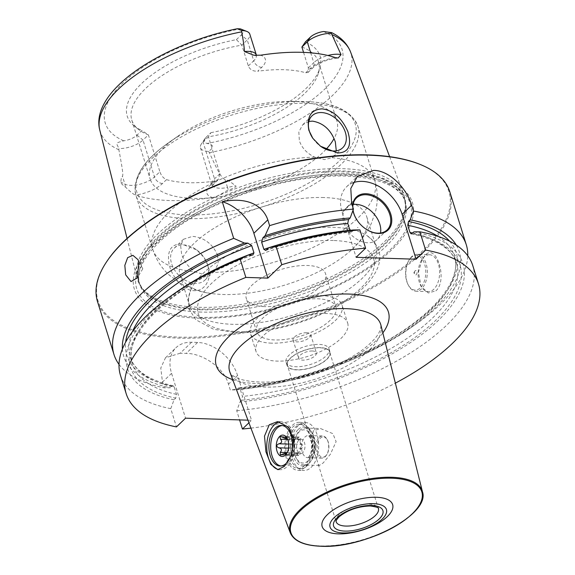 <?xml version="1.0" encoding="UTF-8"?>
<svg xmlns="http://www.w3.org/2000/svg" width="575" height="575" viewBox="0 0 575 575"><rect width="100%" height="100%" fill="white"/><g stroke="black" fill="none" stroke-linecap="round" stroke-linejoin="round"><path stroke-width="0.43" stroke-dasharray="2.88 2.16" d="M250.937 428.123A184.503 76.806 162.7 0 0 395.37 383.137M248.925 422.783L251.527 420.289L237.554 375.439A36.901 25.774 46.2 0 0 197.592 342.448L191.59 342.254A36.901 25.774 46.2 0 0 176.007 347.681A36.901 25.774 46.2 0 0 171.573 373.333L185.545 418.183M247.947 420.174L251.527 420.289M352.691 182.915A36.901 25.774 46.2 0 0 346.574 186.81A36.901 25.774 46.2 0 0 342.147 212.463L356.112 257.305M352.957 210.443A22.878 15.985 -133.8 0 1 352.597 206.375M353.934 229.957L351.476 231.969L349.938 230.331M120.477 375.346A184.503 76.806 162.7 0 0 170.761 408.645L176.453 426.916M413.914 231.876A175.727 73.154 -17.3 0 1 439.056 319.707A175.727 73.154 -17.3 0 1 240.019 401.896L236.742 410.751L239.595 419.908M236.742 410.751A184.503 76.806 162.7 0 0 472.787 265.614M449.794 191.784A184.503 76.806 162.7 0 1 369.042 289.786A184.503 76.806 162.7 0 1 178.423 338.114A184.503 76.806 -17.3 0 1 97.484 301.523M191.59 342.254L180.183 353.215A184.503 76.806 162.7 0 0 183.166 353.33A184.503 76.806 162.7 0 0 186.185 353.402C202.026 353.208 223.847 367.252 228.462 384.172L230.266 389.943A184.503 76.806 162.7 0 0 415.581 324.401A184.503 76.806 162.7 0 0 467.762 255.767M180.183 353.215L165.471 357.801L160.777 368.043L162.481 382.066L164.285 387.838L170.301 387.773L173.061 385.768L174.225 387.126A169.74 70.66 -17.3 0 1 130.209 356.953A169.74 70.66 -17.3 0 1 132.466 331.588M119.018 364.392A184.503 76.806 162.7 0 0 164.285 387.838M170.761 408.645L174.038 399.79L175.749 398.144L176.468 394.328L174.225 387.126M240.019 401.896L241.73 400.25L242.449 396.434L240.206 389.232L238.74 387.859L236.282 389.879L230.266 389.943M174.038 399.79A175.727 73.154 -17.3 0 1 175.792 292.538M122.403 349.061A175.727 73.154 162.7 0 0 170.301 387.773M236.282 389.879A175.727 73.154 162.7 0 0 410.988 327.621A175.727 73.154 162.7 0 0 456.27 245.072M435.864 290.842C448.241 280.277 436.209 241.658 424.889 255.602L422.352 258.836L418.427 272.176L421.116 286.436L428.296 292.984L435.864 290.842M429.467 254.732A18.45 10.738 91.8 0 0 423.89 257.154A18.45 10.738 -88.2 0 0 421.604 260.051A18.45 10.738 -88.2 0 0 420.785 285.811A18.45 10.738 -88.2 0 0 428.289 291.618A18.45 10.738 -88.2 0 0 433.866 289.189A18.45 10.738 91.8 0 0 439.379 268.611A18.45 10.738 91.8 0 0 429.467 254.732L417.17 254.344A18.45 10.738 91.8 0 1 427.088 268.216A18.45 10.738 91.8 0 1 421.568 288.801A18.45 10.738 -88.2 0 1 415.991 291.223A18.45 10.738 -88.2 0 1 408.487 285.416A18.45 10.738 -88.2 0 1 409.314 259.656A18.45 10.738 -88.2 0 1 411.592 256.766A18.45 10.738 91.8 0 1 417.17 254.344M410.996 257.701A17.343 10.091 -88.2 0 0 408.847 260.418A17.343 10.091 -88.2 0 0 408.077 284.632A17.343 10.091 -88.2 0 0 420.368 287.809A17.343 10.091 91.8 0 0 424.63 264.155A17.343 10.091 91.8 0 0 410.996 257.701M415.085 270.832A2.214 1.287 -88.2 0 0 414.812 271.177A2.214 1.287 -88.2 0 0 414.712 274.268A2.214 1.287 -88.2 0 0 416.278 274.678A2.214 1.287 91.8 0 0 416.825 271.659A2.214 1.287 91.8 0 0 415.085 270.832M107.036 261.158A183.763 76.497 -17.3 0 0 178.609 337.108A183.763 76.497 162.7 0 0 400.94 268.805A183.763 76.497 162.7 0 0 419.003 163.99M198.289 318.198A145.626 60.619 162.7 0 0 391.791 249.787A145.626 60.619 162.7 0 0 348.587 173.83A145.626 60.619 -17.3 0 0 155.077 242.233A145.626 60.619 -17.3 0 0 198.289 318.198M198.806 307.294A139.79 58.19 162.7 0 0 336.116 274.383A139.79 58.19 162.7 0 0 405.519 203.564A139.79 58.19 162.7 0 0 403.973 195.169A139.79 58.19 162.7 0 0 343.081 168.712A139.79 58.19 -17.3 0 0 199.963 204.628A139.79 58.19 -17.3 0 0 137.116 278.286A139.79 58.19 -17.3 0 0 140.609 286.077A139.79 58.19 -17.3 0 0 198.806 307.294M181.448 243.922C170.94 244.08 166.829 250.916 169.122 264.442C172.126 278.063 184.661 291.072 194.242 290.641C204.032 291.69 212.736 279.371 208.107 265.686L203.996 257.456L196.765 249.952L181.448 243.922M138.302 129.289L133.968 125.738A100.984 42.04 162.7 0 1 146.431 79.192A100.984 42.04 162.7 0 1 236.404 39.646L241.845 45.13A97.786 40.71 162.7 0 0 131.783 120.053A97.786 40.71 162.7 0 0 138.302 129.289A97.786 40.71 162.7 0 0 148.4 134.895L141.853 130.482L137.008 135.132A12.47 5.189 -17.3 0 1 123.718 140.81C115.05 143.204 116.128 142.564 118.932 148.53L118.881 149.787C123.977 176.741 122.755 174.534 122.489 176.374C121.67 176.202 121.124 178.121 120.858 182.131C120.355 182.642 121.807 184.259 125.213 186.968C125.788 187.019 132.07 194.127 135.628 195.047A133.795 55.696 162.7 0 0 169.567 200.538A133.795 55.696 162.7 0 0 212.405 197.498C218.263 196.88 226.507 190.232 228.253 190.26C234.852 187.853 237.259 186.365 235.47 185.79C230.403 181.607 226.945 179.558 225.091 179.652L227.52 187.464L235.47 185.79M301.889 47.049A97.786 40.71 162.7 0 1 318.507 61.892A97.786 40.71 162.7 0 1 318.385 73.198A97.786 40.71 162.7 0 1 208.445 136.814L203.047 141.996A18.005 7.497 162.7 0 0 201.379 143.944A18.005 7.497 162.7 0 0 200.495 147.818A18.005 7.497 162.7 0 0 208.538 151.39C214.396 147.38 213.893 144.742 207.043 143.47A12.47 5.189 162.7 0 1 204.894 138.683A12.47 5.189 162.7 0 1 206.051 137.332L210.896 132.681L208.445 136.814L219.916 173.65L218.414 179.371L214.54 181.19A97.786 40.71 -17.3 0 1 188.154 182.692A97.786 40.71 162.7 0 1 166.491 179.652C163.401 178.25 161.194 175.612 159.879 171.731L154.481 176.913L143.01 140.077A18.005 7.497 -17.3 0 1 118.932 148.53M208.538 151.39L209.401 152.677C221.612 179.86 222.662 177.725 225.091 179.652M207.561 264.723A22.137 15.467 46.2 0 0 203.78 257.154A22.137 15.467 46.2 0 0 197.132 250.233A22.137 15.467 46.2 0 0 174.232 248.184A22.137 15.467 46.2 0 0 171.573 263.573A22.137 15.467 46.2 0 0 186.659 280.981A22.137 15.467 46.2 0 0 204.901 280.118A22.137 15.467 46.2 0 0 207.561 264.723M313.001 138.546A22.137 15.467 46.2 0 0 313.159 138.776A22.137 15.467 46.2 0 0 319.808 145.698A22.137 15.467 46.2 0 0 320.131 145.935M308.847 121.462L302.745 124.732L298.835 131.919L299.359 140.825C301.968 148.091 307.093 153.532 314.748 157.14L324.393 159.606L332.134 157.694L333.421 156.666L336.282 150.822M217.58 255.099L218.105 264.004L214.195 271.192L212.678 272.442L204.52 274.757L195.292 271.889C188.564 267.389 184 261.417 181.592 253.949L180.607 245.489L183.518 239.257L192.503 236.361C204.147 237.511 212.506 243.757 217.58 255.099M131.783 120.053L150.14 178.983A97.786 40.71 162.7 0 1 177.021 136.8A97.786 40.71 162.7 0 1 290.777 101.365A97.786 40.71 162.7 0 1 293.962 101.43A97.786 40.71 -17.3 0 1 336.864 120.822A97.786 40.71 -17.3 0 1 334.046 138.546M326.054 149.327A97.786 40.71 -17.3 0 1 193.042 198.375A97.786 40.71 162.7 0 1 150.14 178.983M303.55 52.382L308.38 67.872L308.107 72.407L305.749 72.759A97.786 40.71 -17.3 0 0 284.086 69.726A97.786 40.71 162.7 0 0 257.708 71.228L261.726 67.368A25.386 10.566 162.7 0 0 260.705 55.193M236.404 39.646L241.248 35.003L247.243 39.948L241.845 45.13L248.335 65.953C249.859 69.632 252.986 71.386 257.708 71.228M137.008 135.132L143.01 140.077L148.4 134.895L159.879 171.731M133.968 125.738A100.984 42.04 162.7 0 0 141.853 130.482M210.896 132.681A100.984 42.04 162.7 0 0 319.937 67.814A100.984 42.04 162.7 0 0 305.447 41.853M241.248 35.003A12.47 5.189 162.7 0 0 240.99 29.109M248.335 65.953L253.726 60.77L247.243 39.948A18.005 7.497 162.7 0 0 249.802 34.126M323.897 197.541A97.786 40.71 162.7 0 0 222.87 223.15A97.786 40.71 162.7 0 0 180.076 275.094A97.786 40.71 162.7 0 0 209.221 293.192A97.786 40.71 162.7 0 0 222.978 294.486A97.786 40.71 162.7 0 0 353.086 248.386A97.786 40.71 162.7 0 0 366.8 216.933A97.786 40.71 162.7 0 0 323.897 197.541M190.871 289.771A97.786 40.71 162.7 0 1 333.177 227.333A97.786 40.71 -17.3 0 1 366.246 235.146A97.786 40.71 -17.3 0 1 376.079 246.725A97.786 40.71 -17.3 0 1 333.284 298.662A97.786 40.71 -17.3 0 1 232.257 324.278A97.786 40.71 162.7 0 1 189.355 304.879A97.786 40.71 162.7 0 1 190.871 289.771L188.334 298.368L189.139 309.149L195.809 319.736L213.67 329.31L236.26 332.573C272.183 334.053 322.482 318.622 351.835 297.138C364.996 287.787 373.664 277.862 377.84 267.353C382.648 254.862 378.788 244.123 366.246 235.146M264.486 306.633A41.515 17.279 -17.3 0 1 246.272 298.396A41.515 17.279 -17.3 0 1 264.442 276.352A41.515 17.279 -17.3 0 1 307.33 265.478A41.515 17.279 -17.3 0 1 325.543 273.707A41.515 17.279 -17.3 0 1 307.373 295.758A41.515 17.279 -17.3 0 1 264.486 306.633M335.922 307.021A41.515 17.279 162.7 0 1 317.752 329.072A41.515 17.279 162.7 0 1 274.864 339.947A41.515 17.279 -17.3 0 1 256.651 331.71A41.515 17.279 -17.3 0 1 274.821 309.666A41.515 17.279 -17.3 0 1 317.709 298.792A41.515 17.279 162.7 0 1 335.922 307.021L325.543 273.707M271.529 343.146A47.969 19.967 -17.3 0 1 250.484 333.637A47.969 19.967 -17.3 0 1 271.479 308.157A47.969 19.967 -17.3 0 1 321.037 295.593A47.969 19.967 162.7 0 1 342.082 305.102A47.969 19.967 162.7 0 1 321.087 330.582A47.969 19.967 162.7 0 1 271.529 343.146M347.674 323.042A47.969 19.967 162.7 0 1 326.679 348.522A47.969 19.967 162.7 0 1 277.114 361.086A47.969 19.967 -17.3 0 1 256.069 351.569A47.969 19.967 -17.3 0 1 277.064 326.097A47.969 19.967 -17.3 0 1 326.629 313.526A47.969 19.967 162.7 0 1 347.674 323.042L342.082 305.102M306.633 332.738A9.222 3.838 162.7 0 0 297.103 335.153A9.222 3.838 162.7 0 0 293.063 340.048A9.222 3.838 162.7 0 0 297.11 341.881A9.222 3.838 162.7 0 0 306.64 339.466A9.222 3.838 162.7 0 0 310.68 334.564A9.222 3.838 162.7 0 0 306.633 332.738M312.318 350.994A9.222 3.838 162.7 0 0 302.788 353.409A9.222 3.838 162.7 0 0 298.748 358.311A9.222 3.838 162.7 0 0 302.795 360.137A9.222 3.838 162.7 0 0 312.333 357.722A9.222 3.838 162.7 0 0 316.365 352.82A9.222 3.838 162.7 0 0 312.318 350.994M286.07 362.257A22.511 9.372 -17.3 0 0 295.945 366.728A22.511 9.372 162.7 0 0 319.197 360.827A22.511 9.372 162.7 0 0 329.051 348.874A22.511 9.372 162.7 0 0 319.175 344.411A22.511 9.372 -17.3 0 0 295.917 350.304A22.511 9.372 -17.3 0 0 286.07 362.257L287.069 365.463A22.511 9.372 -17.3 0 1 296.916 353.51A22.511 9.372 -17.3 0 1 320.174 347.609A22.511 9.372 162.7 0 1 330.05 352.08A22.511 9.372 162.7 0 1 320.196 364.033A22.511 9.372 162.7 0 1 296.937 369.926A22.511 9.372 -17.3 0 1 287.069 365.463M287.421 365.355A22.137 9.214 162.7 0 1 297.11 353.596A22.137 9.214 162.7 0 1 319.98 347.796A22.137 9.214 -17.3 0 1 329.698 352.188A22.137 9.214 -17.3 0 1 320.009 363.946A22.137 9.214 -17.3 0 1 297.131 369.747A22.137 9.214 162.7 0 1 287.421 365.355L318.248 464.341L319.326 465.427L323.186 462.947L330.352 454.279L336.116 441.622L332.896 433.658L320.505 428.54L313.21 430.912L311.858 443.828M304.118 464.938A18.45 10.738 -88.2 0 1 294.199 451.066A18.45 10.738 -88.2 0 1 299.712 430.481A18.45 10.738 91.8 0 1 305.289 428.059A18.45 10.738 91.8 0 1 315.208 441.931A18.45 10.738 91.8 0 1 309.688 462.516A18.45 10.738 -88.2 0 1 304.118 464.938L319.326 465.427M298.217 425.673A23.985 13.958 -88.2 0 0 291.051 452.432A23.985 13.958 -88.2 0 0 303.938 470.472A23.985 13.958 -88.2 0 0 311.19 467.317A23.985 13.958 91.8 0 0 318.356 440.565A23.985 13.958 91.8 0 0 305.469 422.524A23.985 13.958 91.8 0 0 298.217 425.673M299.467 422.33A23.985 13.958 91.8 0 0 292.222 425.486A23.985 13.958 -88.2 0 0 285.049 452.238A23.985 13.958 -88.2 0 0 297.936 470.278A23.985 13.958 -88.2 0 0 305.188 467.13A23.985 13.958 91.8 0 0 312.362 440.371A23.985 13.958 91.8 0 0 299.467 422.33L305.469 422.524M304.692 465.527A22.137 12.887 91.8 0 1 298.001 468.438A22.137 12.887 91.8 0 1 286.098 451.785A22.137 12.887 91.8 0 1 292.718 427.088A22.137 12.887 91.8 0 1 299.41 424.177A22.137 12.887 91.8 0 1 311.312 440.824A22.137 12.887 91.8 0 1 304.692 465.527M307.388 465.613A22.137 12.887 91.8 0 1 300.696 468.524A22.137 12.887 91.8 0 1 288.801 451.871A22.137 12.887 91.8 0 1 295.421 427.175A22.137 12.887 -88.2 0 1 302.112 424.264A22.137 12.887 -88.2 0 1 311.118 431.228A22.137 12.887 -88.2 0 1 310.126 462.142A22.137 12.887 -88.2 0 1 307.388 465.613M298.217 429.482A19.557 11.385 91.8 0 1 312.081 433.068A19.557 11.385 91.8 0 1 311.212 460.374A19.557 11.385 91.8 0 1 308.789 463.436A19.557 11.385 91.8 0 1 293.408 456.155A19.557 11.385 91.8 0 1 298.217 429.482M325.242 456.665A11.069 6.44 -88.2 0 0 326.607 454.933A11.069 6.44 -88.2 0 0 327.103 439.48A11.069 6.44 -88.2 0 0 322.604 435.994A11.069 6.44 -88.2 0 0 319.254 437.446A11.069 6.44 91.8 0 0 315.948 449.794A11.069 6.44 91.8 0 0 321.892 458.124A11.069 6.44 91.8 0 0 325.242 456.665M325.745 455.889A10.149 5.908 91.8 0 1 317.759 452.108A10.149 5.908 91.8 0 1 320.253 438.272A10.149 5.908 91.8 0 1 327.448 440.134A10.149 5.908 91.8 0 1 326.995 454.3A10.149 5.908 91.8 0 1 325.745 455.889M142.772 268.784L137.964 259.634M353.064 210.148A22.137 15.467 -133.8 0 1 352.842 207.173M357.549 220.879A22.137 15.467 46.2 0 0 357.592 220.944A22.137 15.467 46.2 0 0 364.241 227.865A22.137 15.467 46.2 0 0 364.306 227.916M356.471 197.98L346.466 207.582A22.137 15.467 -133.8 0 0 343.814 222.978A22.137 15.467 46.2 0 0 358.901 240.386A22.137 15.467 46.2 0 0 377.143 239.516A22.137 15.467 46.2 0 0 380.513 233.019M346.466 207.582A22.137 15.467 -133.8 0 1 353.1 204.477M357.413 227.47L358.017 227.492L357.413 227.47M279.709 421.892A23.985 13.958 91.8 0 1 281.477 421.755A23.985 13.958 91.8 0 1 294.364 439.796A23.985 13.958 91.8 0 1 287.198 466.555A23.985 13.958 -88.2 0 1 279.946 469.703A23.985 13.958 -88.2 0 1 278.76 469.581M282.253 425.536A20.297 11.809 91.8 0 1 283.159 425.507A20.297 11.809 91.8 0 1 294.062 440.766A20.297 11.809 91.8 0 1 287.996 463.407A20.297 11.809 91.8 0 1 281.865 466.073A20.297 11.809 91.8 0 1 280.967 465.987M295.277 437.654A2.07 1.2 -88.2 0 0 294.436 437A2.07 1.2 -88.2 0 0 293.207 439.645A3.615 2.106 91.8 0 1 291.561 444.195A2.07 1.2 -88.2 0 0 290.591 446.2A2.07 1.2 -88.2 0 0 291.475 448.213A3.594 2.092 91.8 0 1 292.891 452.762A2.07 1.2 -88.2 0 0 293.962 455.436A2.07 1.2 -88.2 0 0 294.867 454.796A3.615 2.106 91.8 0 1 296.456 453.675A3.615 2.106 91.8 0 1 297.929 454.825A2.07 1.2 -88.2 0 0 298.777 455.479A2.07 1.2 -88.2 0 0 300.006 452.827A3.615 2.106 91.8 0 1 301.645 448.284A2.07 1.2 -88.2 0 0 302.623 446.279A2.07 1.2 -88.2 0 0 301.738 444.267A3.594 2.092 91.8 0 1 300.322 439.71A2.07 1.2 -88.2 0 0 299.252 437.036A2.07 1.2 -88.2 0 0 298.346 437.683A3.615 2.106 91.8 0 1 296.757 438.804A3.615 2.106 91.8 0 1 295.277 437.654L282.591 437.252M286.997 452.927L288.959 447.882L289.053 443.857L301.738 444.267M287.478 439.027L289.053 443.857M286.724 453.402L287.651 451.885L287.32 452.424L300.006 452.827M298.547 452.482A7.195 4.19 91.8 0 1 296.377 453.431A7.195 4.19 91.8 0 1 292.51 448.018A7.195 4.19 91.8 0 1 294.659 439.99A7.195 4.19 91.8 0 1 296.837 439.048A7.195 4.19 91.8 0 1 300.703 444.461A7.195 4.19 91.8 0 1 298.547 452.482M302.752 452.618A7.195 4.19 91.8 0 1 300.574 453.567A7.195 4.19 91.8 0 1 296.707 448.155A7.195 4.19 91.8 0 1 298.856 440.127A7.195 4.19 -88.2 0 1 301.034 439.178A7.195 4.19 -88.2 0 1 304.901 444.59A7.195 4.19 -88.2 0 1 302.752 452.618M290.296 532.838A69.223 28.815 162.7 0 0 320.433 545.912A69.223 28.815 -17.3 0 0 391.273 528.145A69.223 28.815 -17.3 0 0 422.431 491.683M380.894 325.091A79.106 32.933 -17.3 0 1 345.287 366.764A79.106 32.933 -17.3 0 1 264.335 387.068A79.106 32.933 162.7 0 1 229.885 372.126C230.316 373.779 232.444 375.597 236.275 377.574C241.435 380.082 249.054 381.556 259.138 381.987C292.589 383.755 344.748 366.174 367.605 345.712C372.967 341.054 376.704 336.842 378.817 333.062L380.672 328.814L380.894 325.091M232.724 379.673A90.16 37.533 162.7 0 0 255.796 383.439A90.16 37.533 162.7 0 0 382.849 332.911M342.147 212.463L351.648 203.334M171.573 373.333L162.481 382.066M237.554 375.439L228.462 384.172M251.642 255.156A172.507 71.81 162.7 0 0 175.749 398.144M241.73 400.25A172.507 71.81 162.7 0 0 436.439 319.621A172.507 71.81 162.7 0 0 412.217 233.507M352.231 231.596A172.507 71.81 162.7 0 0 266.57 249.881M176.468 394.328A169.74 70.66 -17.3 0 1 132.451 364.162A169.74 70.66 -17.3 0 1 248.141 255.048M412.677 233.062A169.74 70.66 -17.3 0 1 456.579 263.206A169.74 70.66 -17.3 0 1 242.449 396.434M296.369 239.825A169.74 70.66 -17.3 0 1 350.024 230.597M438.071 236.404A169.74 70.66 -17.3 0 1 454.329 255.997A169.74 70.66 -17.3 0 1 240.206 389.232M172.004 386.134A172.507 71.81 -17.3 0 1 125.666 342.125M449.643 241.213A172.507 71.81 -17.3 0 1 407.934 327.793A172.507 71.81 -17.3 0 1 237.985 388.24M199.604 317.314A143.254 59.635 162.7 0 0 389.958 250.017A143.254 59.635 162.7 0 0 347.451 175.289A143.254 59.635 -17.3 0 0 157.097 242.585A143.254 59.635 -17.3 0 0 199.604 317.314M200.783 312.06A139.049 57.881 -17.3 0 1 139.782 284.481A139.049 57.881 -17.3 0 1 200.632 210.623A139.049 57.881 -17.3 0 1 344.296 174.203A139.049 57.881 162.7 0 1 405.296 201.782A139.049 57.881 162.7 0 1 344.439 275.633A139.049 57.881 162.7 0 1 200.783 312.06M200.064 309.745A139.049 57.881 162.7 0 0 343.721 273.319A139.049 57.881 162.7 0 0 404.577 199.467A139.049 57.881 162.7 0 0 343.577 171.889A139.049 57.881 -17.3 0 0 199.913 208.308A139.049 57.881 -17.3 0 0 139.057 282.167L139.782 284.481C131.589 264.22 164.558 227.628 218.787 203.981C259.368 185.524 308.926 174.685 346.078 176.058C380.614 178.027 400.358 186.602 405.296 201.782L404.577 199.467L405.548 205.699A139.172 57.938 162.7 0 0 343.383 170.998A139.172 57.938 -17.3 0 0 192.783 211.262A139.172 57.938 -17.3 0 0 141.802 287.845L139.057 282.167A139.049 57.881 -17.3 0 0 200.064 309.745M405.519 203.564L405.548 205.699A139.172 57.938 162.7 0 1 336.447 276.208A139.172 57.938 162.7 0 1 199.741 308.976A139.172 57.938 -17.3 0 1 141.802 287.845L140.609 286.077M118.881 149.787A131.373 54.69 -17.3 0 1 99.777 130.115M214.54 181.19L210.522 185.049A25.386 10.566 162.7 0 0 212.405 197.498M166.491 179.652L162.473 183.511A25.386 10.566 -17.3 0 1 135.628 195.047M209.401 152.677A131.373 54.69 162.7 0 0 350.57 51.994M177.021 136.8L168.324 142.895A114.389 47.617 162.7 0 0 187.062 214.928A114.389 47.617 -17.3 0 0 339.07 161.194A114.389 47.617 -17.3 0 0 305.124 101.516A114.389 47.617 162.7 0 0 301.401 101.444A114.389 47.617 162.7 0 0 168.324 142.895C142.931 160.727 132.149 178.286 135.98 195.565A116.236 48.386 162.7 0 1 186.853 133.824A116.236 48.386 162.7 0 1 306.942 103.378A116.236 48.386 -17.3 0 1 357.938 126.435A116.236 48.386 -17.3 0 1 307.064 188.169A116.236 48.386 -17.3 0 1 186.976 218.615A116.236 48.386 162.7 0 1 135.98 195.565L152.734 249.356A116.236 48.386 162.7 0 0 195.292 271.889M332.134 157.694A116.236 48.386 -17.3 0 1 374.692 180.227A116.236 48.386 -17.3 0 1 328.102 239.588A116.236 48.386 -17.3 0 1 212.678 272.442M314.748 157.14A116.236 48.386 162.7 0 0 199.324 189.994A116.236 48.386 162.7 0 0 152.734 249.356C156.069 259.648 161.676 268.317 169.56 275.36L179.882 282.929C188.995 288.168 198.778 291.59 209.221 293.192M219.916 173.65L214.525 178.832A18.005 7.497 162.7 0 0 211.967 184.654A18.005 7.497 162.7 0 0 227.52 187.464A7.382 1.488 78.1 0 1 228.253 190.26M206.051 137.332L203.047 141.996L214.525 178.832A7.382 5.153 -133.8 0 1 213.634 183.964A7.382 5.153 -133.8 0 1 210.522 185.049M123.718 140.81A124.006 51.621 -17.3 0 1 122.863 82.951A124.006 51.621 -17.3 0 1 240.257 28.865M323.581 31.524A124.006 51.621 -17.3 0 1 324.437 89.384A124.006 51.621 -17.3 0 1 207.043 143.47M162.473 183.511A7.382 5.153 -133.8 0 1 154.481 176.913A18.005 7.497 -17.3 0 1 124.919 184.187L122.489 176.374M125.213 186.968A7.382 6.167 -63.1 0 0 124.919 184.187L120.858 182.131M261.726 67.368A7.382 5.153 46.2 0 1 253.726 60.77A18.005 7.497 162.7 0 0 256.285 54.948L256.975 56.07L253.819 55.229M305.749 72.759L309.767 68.899A25.386 10.566 -17.3 0 1 335.261 57.572M308.38 67.872L313.77 62.689L310.701 52.828M309.767 68.899A7.382 5.153 46.2 0 0 312.886 67.814A7.382 5.153 46.2 0 0 313.77 62.689A18.005 7.497 -17.3 0 1 327.915 55.495M333.32 240.508A91.885 38.252 162.7 0 0 211.226 283.669A91.885 38.252 162.7 0 0 238.496 331.603A91.885 38.252 -17.3 0 0 360.59 288.434A91.885 38.252 -17.3 0 0 333.32 240.508M318.248 464.341L336.109 521.676A22.137 9.214 162.7 0 1 345.798 509.917A22.137 9.214 162.7 0 1 368.668 504.117A22.137 9.214 -17.3 0 1 378.386 508.508L329.698 352.188M307.992 460.877A16.603 9.667 91.8 0 1 294.932 454.688A16.603 9.667 91.8 0 1 299.014 432.041A16.603 9.667 -88.2 0 1 312.074 438.229A16.603 9.667 -88.2 0 1 307.992 460.877M321.892 458.124L307.647 457.664L308.66 457.024C312.469 452.101 313.109 445.826 310.579 438.2L308.358 435.541A11.069 6.44 -88.2 0 1 314.302 443.864A11.069 6.44 -88.2 0 1 310.996 456.212A11.069 6.44 91.8 0 1 307.647 457.664A11.069 6.44 91.8 0 1 301.702 449.341A11.069 6.44 91.8 0 1 305.009 436.993A11.069 6.44 -88.2 0 1 308.358 435.541L322.604 435.994M197.592 342.448L186.185 353.402M287.673 439.473L293.207 439.645M288.959 447.882L301.645 448.284M285.904 454.437L297.929 454.825M282.181 454.394L294.867 454.796M287.177 452.582L292.891 452.762M288.542 448.119L291.475 448.213M288.7 444.101L291.561 444.195M286.386 437.302L298.346 437.683M287.637 439.307L300.322 439.71M346.574 186.81L357.355 176.453M173.061 385.768C148.76 380.197 134.471 370.588 130.209 356.953L132.451 364.162C120.585 334.564 174.728 282.986 252.849 254.977M411.19 233.874C436.993 239.279 452.122 249.061 456.579 263.206L454.329 255.997C463.155 279.874 431.293 318.572 375.195 346.991C331.739 368.978 286.257 382.598 238.74 387.859M351.476 231.969C323.545 234.55 294.953 240.709 265.693 250.441M410.988 327.621L415.581 324.401M420.785 285.811L421.116 286.436M421.604 260.051L422.352 258.836M428.289 291.618L415.991 291.223M408.077 284.632L408.487 285.416M408.847 260.418L409.314 259.656M414.812 271.177L413.885 272.694L414.712 274.268M127.075 238.438L137.116 278.286M389.613 156.666L403.973 195.169M197.132 250.233L196.765 249.952M333.421 156.666L342.714 147.739M204.901 280.118L214.195 271.192M319.808 145.698L320.476 146.201M313.159 138.776L312.843 138.316M302.745 124.732L312.038 115.805M174.232 248.184L183.518 239.257M290.777 101.365L305.152 101.523C334.089 102.436 351.677 110.738 357.938 126.435L374.692 180.227C377.789 190.591 378.098 200.905 375.612 211.183L371.407 223.272C366.879 232.76 360.769 241.133 353.086 248.386M318.507 61.892L336.864 120.822M204.894 138.683L201.379 143.944M200.495 147.818L212.038 185.969L218.414 179.371M318.385 73.198L319.937 67.814M308.107 72.407L312.886 67.814C319.003 62.567 327.448 59.297 338.208 58.01M366.8 216.933L376.079 246.725M180.076 275.094L189.355 304.879M256.651 331.71L246.272 298.396M256.069 351.569L250.484 333.637M293.063 340.048L298.748 358.311M329.051 348.874L330.05 352.08M305.289 428.059L320.505 428.54M297.936 470.278L303.938 470.472M298.001 468.438L300.696 468.524M299.41 424.177L302.112 424.264M312.081 433.068L311.118 431.228M311.212 460.374L310.126 462.142M327.448 440.134L327.103 439.48M326.995 454.3L326.607 454.933M310.68 334.564L316.365 352.82M165.471 357.801L176.007 347.681M142.772 268.827L137.224 277.905M387.147 229.914L377.143 239.516M277.509 421.633L281.477 421.755M277.761 469.631L279.946 469.703M281.355 425.45L283.159 425.507M294.436 437L280.83 436.562M288.132 440.22L287.205 438.459M298.777 455.479L285.171 455.048M296.456 453.675L286.709 453.366M293.962 455.436L280.334 455.005M296.757 438.804L287.177 438.495M299.252 437.036L285.624 436.605M296.377 453.431L300.574 453.567M296.837 439.048L301.034 439.178M280.061 466.016L281.865 466.073"/><path stroke-width="0.86" d="M373.477 503.664A29.519 12.291 162.7 0 0 334.248 517.529A29.519 12.291 162.7 0 0 343.009 532.932A29.519 12.291 -17.3 0 0 382.238 519.06A29.519 12.291 -17.3 0 0 373.477 503.664M376.438 497.282A36.901 15.36 162.7 0 0 327.405 514.618A36.901 15.36 162.7 0 0 338.352 533.866A36.901 15.36 -17.3 0 0 387.385 516.537A36.901 15.36 -17.3 0 0 376.438 497.282M284.294 466.462L277.761 469.631L270.897 464.427L265.938 451.799L264.5 436.13L269.28 424.753L277.509 421.633L288.442 427.074L293.782 439.782L291.475 455.005L284.294 466.462M359.928 229.914A184.503 76.806 162.7 0 0 276.101 246.438L268.798 247.739A175.727 73.154 -17.3 0 1 353.934 229.957L359.928 229.914L365.614 248.184L356.112 257.305L416.099 259.224L402.133 214.374A36.901 25.774 46.2 0 0 352.691 182.915M395.37 383.137A184.503 76.806 162.7 0 0 478.479 283.885A184.503 76.806 162.7 0 0 425.601 250.096L416.099 259.224M239.595 419.908L242.434 429.022A184.503 76.806 162.7 0 0 250.937 428.123M242.434 429.022L248.925 422.783M240.156 259.145L248.127 255.048A175.727 73.154 -17.3 0 0 175.792 292.538L171.199 295.758A184.503 76.806 162.7 0 1 240.156 259.145L245.848 277.416A184.503 76.806 162.7 0 0 126.162 393.616A184.503 76.806 162.7 0 0 176.453 426.916L185.545 418.183L247.947 420.174M245.848 277.416L267.828 278.113L253.862 233.27A36.901 25.774 46.2 0 0 222.266 201.696L233.68 238.338A184.503 76.806 162.7 0 0 113.994 354.545A184.503 76.806 162.7 0 0 119.018 364.392M365.614 248.184A184.503 76.806 162.7 0 0 281.786 264.708L267.828 278.113M352.597 206.375A22.878 15.985 -133.8 0 1 369.251 194.106A22.878 15.985 -133.8 0 1 390.784 214.173A22.878 15.985 -133.8 0 1 385.415 231.955A22.878 15.985 -133.8 0 1 364.37 227.966A22.878 15.985 -133.8 0 1 357.499 220.814A22.878 15.985 -133.8 0 1 353.596 212.987A22.878 15.985 -133.8 0 1 352.957 210.443M349.938 230.331L347.774 223.388L348.493 219.578L350.189 217.947L353.445 209.106L351.648 203.334L350.793 188.485L357.355 176.453L373.585 170.408C389.354 170.272 406.827 188.377 411.628 205.246L413.432 211.025L410.176 219.866L408.473 221.497L407.761 225.299A169.74 70.66 -17.3 0 1 438.071 236.404M478.479 283.885L472.787 265.614A184.503 76.806 162.7 0 0 419.908 231.826L413.914 231.876L411.19 233.874L410.004 232.508L407.761 225.299M419.908 231.826L425.601 250.096M171.199 295.758A184.503 76.806 162.7 0 0 120.477 375.346L126.162 393.616M276.101 246.438L281.786 264.708M113.994 354.545L97.484 301.523A184.503 76.806 -17.3 0 1 106.569 261.855A184.503 76.806 -17.3 0 1 368.848 155.192A184.503 76.806 162.7 0 1 419.786 164.299A184.503 76.806 162.7 0 1 449.794 191.784L466.303 244.806A184.503 76.806 162.7 0 0 413.432 211.025M222.266 201.696C250.003 196.111 263.659 207.676 267.821 219.858L269.618 225.637A184.503 76.806 162.7 0 1 353.445 209.106M138.97 262.085L137.224 277.905L131.028 281.549L125.681 274.85L124.825 265.377L127.657 257.658L132.911 255.322L137.964 259.634L138.97 262.085M248.127 255.048L252.849 254.977L253.956 252.856L251.713 245.647L247.897 243.146L244.382 243.038A175.727 73.154 162.7 0 0 122.403 349.061M268.798 247.739L265.693 250.441L263.875 249.349L261.632 242.14A169.74 70.66 -17.3 0 1 347.774 223.388M350.189 217.947A175.727 73.154 162.7 0 0 265.061 235.728L262.825 237.87L261.632 242.14M456.27 245.072A175.727 73.154 162.7 0 0 410.176 219.866M233.68 238.338L244.382 243.038M467.762 255.767A184.503 76.806 162.7 0 0 466.303 244.806M265.061 235.728L269.618 225.637M419.786 164.299L419.003 163.99A183.763 76.497 162.7 0 0 368.266 154.919A183.763 76.497 -17.3 0 0 107.036 261.158L106.569 261.855M337.554 152.979L320.476 146.201L312.843 138.316L308.832 130.237C306.568 116.689 310.974 109.559 322.05 108.862C333.054 110.263 341.643 117.81 347.817 131.481C352.037 145.597 348.615 152.763 337.554 152.979M303.55 52.382L301.889 47.049L305.447 41.853L310.292 37.203A12.47 5.189 -17.3 0 1 323.581 31.524L331.638 32.617L331.358 33.407L341.033 54.618L338.208 58.01L335.261 57.572A132.875 55.315 162.7 0 0 302.198 52.332A132.875 55.315 162.7 0 0 260.705 55.193L253.819 55.229L244.483 51.534C244.167 46.654 243.232 40.085 241.687 31.826L241.752 30.547L237.173 28.75L240.257 28.865A12.47 5.189 162.7 0 1 240.99 29.109L246.869 31.445A18.005 7.497 162.7 0 0 241.752 30.547M320.131 145.935A22.137 15.467 46.2 0 0 342.714 147.739A22.137 15.467 46.2 0 0 345.367 132.351A22.137 15.467 46.2 0 0 330.28 114.942A22.137 15.467 46.2 0 0 312.038 115.805A22.137 15.467 46.2 0 0 309.379 131.201A22.137 15.467 46.2 0 0 313.001 138.546M336.282 150.822L335.347 141.975C331.013 129.921 323.387 122.971 312.469 121.124L308.847 121.462M334.046 138.546A97.786 40.71 -17.3 0 1 326.054 149.327M256.486 55.43L249.802 34.126A18.005 7.497 162.7 0 0 246.869 31.445M301.889 47.049L307.287 41.867A18.005 7.497 -17.3 0 1 331.358 33.407M357.549 220.879A22.137 15.467 46.2 0 1 353.812 213.368A22.137 15.467 -133.8 0 1 353.064 210.148M352.842 207.173A22.137 15.467 -133.8 0 1 356.471 197.98A22.137 15.467 -133.8 0 1 374.713 197.117A22.137 15.467 -133.8 0 1 389.8 214.518A22.137 15.467 46.2 0 1 387.147 229.914A22.137 15.467 46.2 0 1 364.306 227.916M380.513 233.019A22.137 15.467 46.2 0 0 379.802 224.128A22.137 15.467 -133.8 0 0 353.1 204.477M278.76 469.581A23.985 13.958 -88.2 0 1 266.944 450.671A23.985 13.958 -88.2 0 1 274.225 424.911A23.985 13.958 91.8 0 1 279.709 421.892M275.224 428.116A20.297 11.809 91.8 0 1 281.355 425.45A20.297 11.809 91.8 0 1 292.265 440.709A20.297 11.809 91.8 0 1 286.199 463.349A20.297 11.809 -88.2 0 1 280.061 466.016A20.297 11.809 -88.2 0 1 269.158 450.757A20.297 11.809 -88.2 0 1 275.224 428.116M280.967 465.987A20.297 11.809 91.8 0 1 270.868 450.06A20.297 11.809 91.8 0 1 277.021 428.174A20.297 11.809 91.8 0 1 282.253 425.536M285.401 455.077A10.702 6.232 91.8 0 1 276.985 451.095A10.702 6.232 91.8 0 1 279.615 436.497A10.702 6.232 91.8 0 1 287.205 438.459A10.702 6.232 91.8 0 1 286.724 453.402A10.702 6.232 91.8 0 1 285.401 455.077M287.177 438.495L285.308 438.438L280.83 436.562L280.018 436.827L280.514 439.243L287.673 439.473M285.904 454.437L285.243 454.415L285.013 453.308L280.334 455.005L280.205 452.36C282.196 450.038 281.721 448.522 278.789 447.81C276.072 446.509 276.101 445.165 278.875 443.785C281.908 443.03 282.454 441.514 280.514 439.243M287.637 439.307C286.098 436.698 285.437 436.015 285.653 437.273L286.386 437.302M285.624 436.605L285.308 438.438M285.603 454.768L287.32 452.424M371.572 505.49A25.832 10.753 162.7 0 0 337.252 517.629A25.832 10.753 162.7 0 0 344.914 531.099A25.832 10.753 162.7 0 0 379.234 518.966A25.832 10.753 162.7 0 0 371.572 505.49M391.733 478.206A68.576 28.549 -17.3 0 1 412.081 513.978A68.576 28.549 -17.3 0 1 320.958 546.192A68.576 28.549 162.7 0 1 300.61 510.42A68.576 28.549 162.7 0 1 391.733 478.206M422.431 491.683A69.223 28.815 -17.3 0 0 391.877 477.286A69.223 28.815 162.7 0 0 319.693 495.779A69.223 28.815 162.7 0 0 290.296 532.838C293.904 541.104 304.067 545.574 320.785 546.25C364.457 548.945 430.675 514.107 422.431 491.683L380.894 325.091A79.106 32.933 -17.3 0 0 345.978 308.646A79.106 32.933 162.7 0 0 263.487 329.777A79.106 32.933 162.7 0 0 229.885 372.126L290.296 532.838M382.849 332.911A90.16 37.533 162.7 0 0 348.845 294.055A90.16 37.533 162.7 0 0 238.69 328.347A90.16 37.533 162.7 0 0 232.724 379.673M402.133 214.374L411.628 205.246M248.141 255.048A169.74 70.66 -17.3 0 1 253.956 252.856M410.004 232.508A169.74 70.66 -17.3 0 1 412.677 233.062M263.875 249.349A169.74 70.66 -17.3 0 1 296.369 239.825M132.466 331.588A169.74 70.66 -17.3 0 1 251.713 245.647M125.666 342.125A172.507 71.81 -17.3 0 1 247.897 243.146M408.473 221.497A172.507 71.81 -17.3 0 1 449.643 241.213M262.825 237.87A172.507 71.81 -17.3 0 1 348.493 219.578M253.862 233.27L267.821 219.858M127.075 238.438L99.777 130.115A131.373 54.69 -17.3 0 1 241.687 31.826M331.638 32.617C340.918 37.181 347.228 43.642 350.57 51.994A131.373 54.69 162.7 0 0 332.213 34.716M256.285 54.948A18.005 7.497 162.7 0 0 244.483 51.534M310.701 52.828L307.287 41.867L310.292 37.203M327.915 55.495A18.005 7.497 -17.3 0 1 341.033 54.618M378.386 508.508A22.137 9.214 -17.3 0 1 368.697 520.267A22.137 9.214 -17.3 0 1 345.819 526.067A22.137 9.214 162.7 0 1 336.109 521.676C336.727 521.309 334.068 522.395 339.264 516.659C347.897 509.888 358.297 506.323 370.458 505.978C376.539 506.92 379.177 507.768 378.386 508.508M280.205 452.36L287.177 452.582M278.789 447.81L288.542 448.119M278.875 443.785L288.7 444.101M350.57 51.994L389.613 156.666M99.777 130.115C89.542 90.764 162.215 43.937 237.173 28.75M286.709 453.366L285.013 453.308"/></g></svg>
